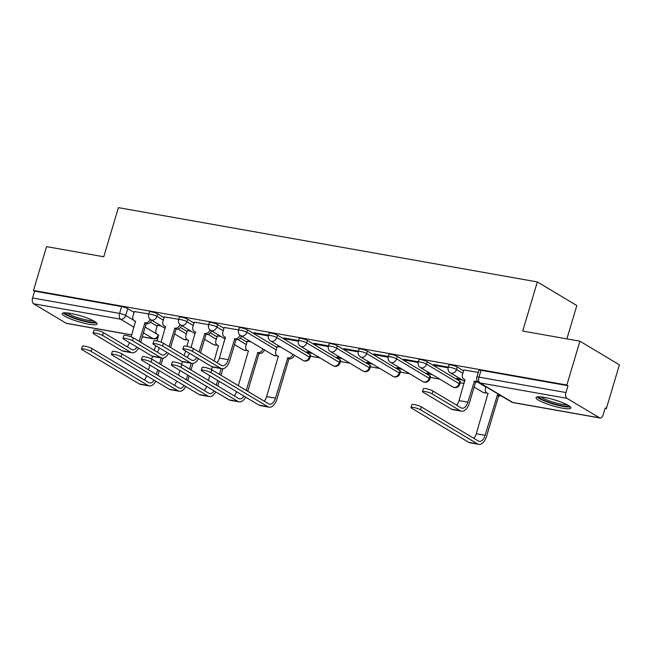 <?xml version="1.0" encoding="UTF-8"?>
<svg xmlns="http://www.w3.org/2000/svg" width="652" height="652" viewBox="0 0 652 652"><rect width="100%" height="100%" fill="white"/><g stroke="black" fill="none" stroke-linecap="round" stroke-linejoin="round"><path stroke-width="0.98" d="M164.051 317.736L157.702 313.938A4.662 0.799 -163.4 0 0 151.557 311.884A4.662 0.799 -163.4 0 0 149.389 311.925L148.672 314.354A4.662 0.799 16.6 0 1 150.84 314.305A4.662 0.799 16.6 0 1 156.977 316.367L163.326 320.156M194.003 323.05L187.654 319.252A4.662 0.799 -163.4 0 0 181.517 317.19A4.662 0.799 -163.4 0 0 179.341 317.239L178.624 319.659A4.662 0.799 16.6 0 1 180.791 319.619A4.662 0.799 16.6 0 1 186.937 321.672L193.277 325.47M223.954 328.355L217.605 324.566A4.662 0.799 -163.4 0 0 211.468 322.504A4.662 0.799 -163.4 0 0 209.292 322.544L208.575 324.973A4.662 0.799 16.6 0 1 210.743 324.924A4.662 0.799 16.6 0 1 216.888 326.986L223.228 330.784M276.921 347.443L247.556 329.871A4.662 0.799 -163.4 0 0 241.419 327.817A4.662 0.799 -163.4 0 0 239.243 327.858L238.526 330.279A4.662 0.799 16.6 0 1 240.694 330.238A4.662 0.799 16.6 0 1 246.839 332.292L276.203 349.871M310.083 354.68L277.507 335.185A4.662 0.799 -163.4 0 0 271.371 333.123A4.662 0.799 -163.4 0 0 269.195 333.172L268.477 335.593A4.662 0.799 16.6 0 1 270.645 335.544A4.662 0.799 16.6 0 1 276.79 337.606L309.366 357.1A4.662 0.799 16.6 0 1 309.993 357.752L310.719 355.332A4.662 0.799 -163.4 0 0 310.083 354.68L309.366 357.1A4.662 3.814 -59.1 0 1 304.207 360.825A4.662 3.814 -59.1 0 1 303.123 360.426A4.662 4.662 0 0 0 309.993 357.752M340.034 359.985L307.459 340.491A4.662 0.799 -163.4 0 0 301.322 338.437A4.662 0.799 -163.4 0 0 299.146 338.478L298.429 340.906A4.662 0.799 16.6 0 1 300.596 340.857A4.662 0.799 16.6 0 1 306.742 342.919L339.317 362.406A4.662 0.799 16.6 0 1 339.945 363.058L340.67 360.637A4.662 0.799 -163.4 0 0 340.034 359.985L339.317 362.406A4.662 3.814 -59.1 0 1 334.158 366.131A4.662 3.814 -59.1 0 1 333.074 365.731A4.662 4.662 0 0 0 339.945 363.058M369.986 365.299L337.41 345.804A4.662 0.799 -163.4 0 0 331.273 343.743A4.662 0.799 -163.4 0 0 329.097 343.791L328.38 346.212A4.662 0.799 16.6 0 1 330.548 346.171A4.662 0.799 16.6 0 1 336.693 348.225L369.268 367.72A4.662 0.799 16.6 0 1 369.896 368.372L370.621 365.951A4.662 0.799 -163.4 0 0 369.986 365.299L369.268 367.72A4.662 3.814 -59.1 0 1 364.109 371.444A4.662 3.814 -59.1 0 1 363.034 371.045A4.662 4.662 0 0 0 369.896 368.372M399.937 370.605L367.361 351.118A4.662 0.799 -163.4 0 0 361.224 349.056A4.662 0.799 -163.4 0 0 359.048 349.105L358.331 351.526A4.662 0.799 16.6 0 1 360.499 351.477A4.662 0.799 16.6 0 1 366.644 353.539L399.22 373.034A4.662 0.799 16.6 0 1 399.847 373.686L400.572 371.257A4.662 0.799 -163.4 0 0 399.937 370.605L399.22 373.034A4.662 3.814 -59.1 0 1 394.061 376.758A4.662 3.814 -59.1 0 1 392.985 376.351A4.662 4.662 0 0 0 399.847 373.686M429.888 375.919L397.312 356.424A4.662 0.799 -163.4 0 0 391.176 354.37A4.662 0.799 -163.4 0 0 389 354.411L388.282 356.831A4.662 0.799 16.6 0 1 390.45 356.791A4.662 0.799 16.6 0 1 396.595 358.853L429.171 378.339A4.662 0.799 16.6 0 1 429.798 378.991L430.524 376.571A4.662 0.799 -163.4 0 0 429.888 375.919L429.171 378.339A4.662 3.814 -59.1 0 1 424.012 382.064A4.662 3.814 -59.1 0 1 422.936 381.664A4.662 4.662 0 0 0 429.798 378.991M459.839 381.233L427.264 361.738A4.662 0.799 -163.4 0 0 421.127 359.676A4.662 0.799 -163.4 0 0 418.959 359.725L418.234 362.145A4.662 0.799 16.6 0 1 420.401 362.104A4.662 0.799 16.6 0 1 426.547 364.158L459.122 383.653A4.662 0.799 16.6 0 1 459.75 384.305L460.475 381.885A4.662 0.799 -163.4 0 0 459.839 381.233L459.122 383.653A4.662 3.814 -59.1 0 1 453.963 387.378A4.662 3.814 -59.1 0 1 452.887 386.978A4.662 4.662 0 0 0 459.75 384.305M463.564 370.841L457.215 367.043A4.662 0.799 -163.4 0 0 451.078 364.99A4.662 0.799 -163.4 0 0 448.91 365.03L448.185 367.459A4.662 0.799 16.6 0 1 450.353 367.41A4.662 0.799 16.6 0 1 456.498 369.472L462.838 373.27M562.464 408.176A18.199 3.113 -163.4 0 0 570.924 407.997A18.199 3.113 -163.4 0 0 562.472 402.618A18.199 3.113 -163.4 0 0 544.501 397.427A18.199 3.113 -163.4 0 0 536.042 397.606A18.199 3.113 -163.4 0 0 544.493 402.985A18.199 3.113 -163.4 0 0 562.464 408.176M88.615 324.158A18.199 3.113 -163.4 0 0 97.075 323.987A18.199 3.113 -163.4 0 0 88.623 318.6A18.199 3.113 -163.4 0 0 70.66 313.408A18.199 3.113 -163.4 0 0 62.201 313.588A18.199 3.113 -163.4 0 0 70.644 318.967A18.199 3.113 -163.4 0 0 88.615 324.158M310.458 356.196L319.953 357.883M340.409 361.51L349.904 363.188M370.36 366.815L379.855 368.502M400.312 372.129L409.806 373.816M430.263 377.443L439.758 379.122M460.214 382.748L464.151 383.449M605.048 408.429L606.336 408.657L605.178 407.973L603.149 414.794A4.662 2.559 100.1 0 1 600.027 418.013A4.662 2.559 100.1 0 1 599.53 417.826L566.955 398.331L479.978 382.911L512.553 402.406L599.53 417.826M566.89 338.885L576.833 305.56L537.346 281.933L522.7 331.053L579.921 341.2L566.849 385.03L33.488 290.458L46.553 246.627L103.766 256.774L118.411 207.646L537.346 281.933M579.921 341.2L619.4 364.827L606.336 408.657M131.72 334.981L66.667 323.441A4.662 2.559 -79.9 0 1 66.162 323.253L33.586 303.759A4.662 2.559 -79.9 0 1 32.6 297.98L34.637 291.151L121.606 306.57A4.662 0.799 16.6 0 1 127.751 308.632L134.1 312.43M150.392 322.178L157.116 326.204M34.637 291.151L33.488 290.458M567.998 385.723L481.029 370.295A4.662 0.799 -163.4 0 0 478.861 370.344L476.824 377.174A4.662 0.799 16.6 0 1 478.992 377.125L565.969 392.553L567.998 385.723L566.849 385.03M565.969 392.553A4.662 2.559 100.1 0 0 566.955 398.331M478.242 372.422L463.825 369.953M448.291 367.109L433.678 364.517L435.406 365.552L435.609 364.867M460.622 378.991L456.702 378.299L458.421 379.334L458.633 378.641M418.331 361.803L403.727 359.211L405.454 360.246L405.658 359.554M430.67 373.686L426.742 372.985L428.47 374.02L428.682 373.327M388.38 356.489L373.775 353.897L375.503 354.933L375.707 354.24M400.719 368.372L396.791 367.679L398.519 368.706L398.731 368.021M358.429 351.183L343.824 348.592L345.552 349.619L345.756 348.934M370.768 363.058L366.84 362.365L368.567 363.4L368.779 362.708M328.478 345.87L313.873 343.278L315.601 344.313L315.804 343.62M340.817 357.752L336.888 357.051L338.616 358.087L338.828 357.394M298.526 340.556L283.922 337.964L285.649 338.999L285.853 338.306M310.865 352.439L306.937 351.746L308.665 352.781L308.877 352.088M268.575 335.25L253.97 332.659L255.69 333.694L255.902 333.001M280.914 347.125L277.19 346.554M238.624 329.936L224.215 327.467M250.963 341.819L247.238 341.24M208.673 324.623L194.263 322.153M221.012 336.505L217.287 335.935M178.721 319.317L164.312 316.848M191.06 331.2L187.336 330.621M180.343 327.491L187.067 331.509M210.294 332.797L217.018 336.823M240.246 338.111L246.969 342.137M148.77 314.003L134.361 311.534M308.665 352.781L312.585 353.474M338.616 358.087L342.544 358.779M368.567 363.4L372.496 364.093M398.519 368.706L402.447 369.407M428.47 374.02L432.398 374.713M458.421 379.334L462.349 380.026M161.109 325.886L157.385 325.307M435.406 365.552L448.095 367.801M405.454 360.246L418.144 362.496M375.503 354.933L388.193 357.182M345.552 349.619L358.241 351.876M315.601 344.313L328.29 346.562M285.649 338.999L298.339 341.249M255.69 333.694L268.388 335.943M432.089 393.873A5.363 0.921 -163.4 0 0 426.424 391.803A5.363 0.921 -163.4 0 0 422.529 391.559A5.363 0.921 -163.4 0 0 423.262 392.308L451.404 409.146A11.785 6.471 -79.9 0 0 452.659 409.627L461.494 411.192A11.785 6.471 -79.9 0 1 460.239 410.711L432.089 393.873L432.944 391.013L461.086 407.85A8.745 4.8 100.1 0 0 462.023 408.201A8.745 4.8 100.1 0 0 467.867 402.17L474.395 381.298A4.662 3.814 -59.1 0 0 477.174 380.703M422.529 391.559L423.384 388.69A5.363 0.921 16.6 0 1 427.28 388.934A5.363 0.921 16.6 0 1 432.944 391.013M474.102 381.249L475.601 382.145L469.367 403.066A11.785 6.471 -79.9 0 1 461.494 411.192M478.095 381.901A4.662 3.814 120.9 0 1 475.887 382.194L475.601 382.145M463.849 369.871L462.455 374.541A4.662 3.814 -59.1 0 0 463.906 379.228A4.662 3.814 -59.1 0 0 464.982 379.627L459.032 400.605A8.745 4.8 100.1 0 1 456.587 405.161M420.556 409.815A5.363 0.921 -163.4 0 0 414.892 407.744A5.363 0.921 -163.4 0 0 410.996 407.5A5.363 0.921 -163.4 0 0 411.722 408.25L468.649 442.309L477.476 443.873L420.556 409.815L421.412 406.946L478.332 441.013A8.745 4.8 100.1 0 0 479.269 441.363A8.745 4.8 100.1 0 0 485.112 435.332L497.419 395.071A4.662 3.814 -59.1 0 0 499.489 394.835M410.996 407.5L411.852 404.631A5.363 0.921 16.6 0 1 415.748 404.876A5.363 0.921 16.6 0 1 421.412 406.946M497.126 395.022L498.625 395.919L486.604 436.229A11.785 6.471 -79.9 0 1 478.739 444.354A11.785 6.471 -79.9 0 1 477.476 443.873M500.989 395.731A4.662 3.814 120.9 0 1 498.91 395.968L498.625 395.919M485.952 386.734L485.479 388.323A4.662 3.814 -59.1 0 0 486.922 393.001A4.662 3.814 -59.1 0 0 488.006 393.409L476.278 433.767L485.112 435.332M478.739 444.354L469.905 442.781A11.785 6.471 -79.9 0 1 468.649 442.309M473.833 438.323A8.745 4.8 100.1 0 0 476.278 433.767M568.952 405.764A15.746 2.689 16.6 0 1 553.238 403.621A15.746 2.689 16.6 0 1 538.911 396.807M541.078 396.938A14.58 2.494 -163.4 0 0 553.621 402.325A14.58 2.494 -163.4 0 0 567.077 404.688M537.158 396.938A18.077 3.089 -163.4 0 0 553.124 404.004A18.077 3.089 -163.4 0 0 570.353 406.84M95.111 321.746A15.746 2.689 16.6 0 1 79.389 319.602A15.746 2.689 16.6 0 1 65.07 312.789M67.229 312.919A14.58 2.494 -163.4 0 0 79.78 318.306A14.58 2.494 -163.4 0 0 93.228 320.67M63.309 312.919A18.077 3.089 -163.4 0 0 79.275 319.985A18.077 3.089 -163.4 0 0 96.512 322.822M210.898 372.634A5.363 0.921 -163.4 0 0 205.233 370.564A5.363 0.921 -163.4 0 0 201.338 370.32A5.363 0.921 -163.4 0 0 202.063 371.07L258.983 405.137L267.817 406.701L210.898 372.634L211.753 369.774L268.673 403.832A8.745 4.8 100.1 0 0 269.61 404.191A8.745 4.8 100.1 0 0 275.454 398.16L287.752 357.899A4.662 3.814 -59.1 0 0 292.87 354.289M201.338 370.32L202.193 367.459A5.363 0.921 16.6 0 1 206.089 367.704A5.363 0.921 16.6 0 1 211.753 369.774M287.467 357.85L288.966 358.747L276.945 399.057A11.785 6.471 -79.9 0 1 269.08 407.174A11.785 6.471 -79.9 0 1 267.817 406.701M294.37 355.185A4.662 3.814 120.9 0 1 289.252 358.796L288.966 358.747M277.214 346.473L275.82 351.143A4.662 3.814 -59.1 0 0 277.263 355.829A4.662 3.814 -59.1 0 0 278.347 356.228L266.619 396.595L275.454 398.16M269.08 407.174L260.246 405.609A11.785 6.471 -79.9 0 1 258.983 405.137M264.174 401.143A8.745 4.8 100.1 0 0 266.619 396.595M192.479 351.387A5.363 0.921 -163.4 0 0 186.814 349.317A5.363 0.921 -163.4 0 0 182.919 349.073A5.363 0.921 -163.4 0 0 183.644 349.822L211.794 366.66A11.785 6.471 -79.9 0 0 213.049 367.141L221.884 368.706A11.785 6.471 -79.9 0 1 220.62 368.225L192.479 351.387L193.334 348.527L221.476 365.364A8.745 4.8 100.1 0 0 222.413 365.715A8.745 4.8 100.1 0 0 228.257 359.684L234.785 338.812A4.662 3.814 -59.1 0 0 239.928 335.128M182.919 349.073L183.774 346.204A5.363 0.921 16.6 0 1 187.67 346.457A5.363 0.921 16.6 0 1 193.334 348.527M234.492 338.763L235.991 339.659L229.748 360.58A11.785 6.471 -79.9 0 1 221.884 368.706M241.395 336.098A4.662 3.814 120.9 0 1 236.277 339.708L235.991 339.659M224.239 327.385L222.845 332.055A4.662 3.814 -59.1 0 0 224.296 336.742A4.662 3.814 -59.1 0 0 225.372 337.141L219.422 358.119A8.745 4.8 100.1 0 1 216.977 362.675M180.946 367.329A5.363 0.921 -163.4 0 0 175.282 365.259A5.363 0.921 -163.4 0 0 171.386 365.014A5.363 0.921 -163.4 0 0 172.112 365.764L229.031 399.823L237.866 401.387L180.946 367.329L181.802 364.46L238.722 398.527A8.745 4.8 100.1 0 0 239.659 398.877A8.745 4.8 100.1 0 0 244.011 396.171M171.386 365.014L172.242 362.145A5.363 0.921 16.6 0 1 176.138 362.39A5.363 0.921 16.6 0 1 181.802 364.46M246.228 390.401L257.801 352.585A4.662 3.814 -59.1 0 0 262.919 348.975M257.516 352.536L259.015 353.433L247.727 391.298M264.419 349.871A4.662 3.814 120.9 0 1 259.3 353.482L259.015 353.433M247.263 341.159L245.869 345.837A4.662 3.814 -59.1 0 0 247.312 350.515A4.662 3.814 -59.1 0 0 248.396 350.923L238.339 385.682M245.617 397.133A11.785 6.471 -79.9 0 1 239.129 401.868A11.785 6.471 -79.9 0 1 237.866 401.387M239.129 401.868L230.295 400.295A11.785 6.471 -79.9 0 1 229.031 399.823M234.223 395.837A8.745 4.8 100.1 0 0 236.537 391.697M162.527 346.073A5.363 0.921 -163.4 0 0 156.863 344.003A5.363 0.921 -163.4 0 0 152.967 343.759A5.363 0.921 -163.4 0 0 153.693 344.509L181.843 361.355A11.785 6.471 -79.9 0 0 183.098 361.827L191.932 363.392A11.785 6.471 -79.9 0 1 190.669 362.919L162.527 346.073L163.383 343.213L191.525 360.051A8.745 4.8 100.1 0 0 192.462 360.409A8.745 4.8 100.1 0 0 196.814 357.695M152.967 343.759L153.823 340.898A5.363 0.921 16.6 0 1 157.719 341.143A5.363 0.921 16.6 0 1 163.383 343.213M199.031 351.933L204.834 333.498A4.662 3.814 -59.1 0 0 209.968 329.814M204.541 333.449L206.04 334.346L200.531 352.83M211.444 330.784A4.662 3.814 120.9 0 1 206.325 334.394L206.04 334.346M194.288 322.072L192.894 326.75A4.662 3.814 -59.1 0 0 194.337 331.428A4.662 3.814 -59.1 0 0 195.421 331.835L191.06 347.492M187.026 357.361A8.745 4.8 100.1 0 0 189.341 353.229M198.428 358.665A11.785 6.471 -79.9 0 1 191.932 363.392M150.995 362.015A5.363 0.921 -163.4 0 0 145.331 359.945A5.363 0.921 -163.4 0 0 141.435 359.7A5.363 0.921 -163.4 0 0 142.16 360.45L199.08 394.509L207.915 396.082L150.995 362.015L151.851 359.154L208.77 393.213A8.745 4.8 100.1 0 0 209.708 393.572A8.745 4.8 100.1 0 0 214.052 390.858M141.435 359.7L142.291 356.84A5.363 0.921 16.6 0 1 146.187 357.084A5.363 0.921 16.6 0 1 151.851 359.154M217.312 335.853L215.918 340.523A4.662 3.814 -59.1 0 0 217.36 345.21A4.662 3.814 -59.1 0 0 218.444 345.609L214.166 360.988M208.387 380.369L209.781 375.691M211.574 369.676L212.389 366.954M216.277 385.096L217.67 380.409M219.463 374.395L221.199 368.584M222.919 368.739L220.963 375.291M219.17 381.306L217.776 385.992M215.665 391.828A11.785 6.471 -79.9 0 1 209.178 396.555A11.785 6.471 -79.9 0 1 207.915 396.082M209.178 396.555L200.343 394.99A11.785 6.471 -79.9 0 1 199.08 394.509M204.272 390.524A8.745 4.8 100.1 0 0 206.586 386.392M132.576 340.768A5.363 0.921 -163.4 0 0 126.912 338.698A5.363 0.921 -163.4 0 0 123.016 338.453A5.363 0.921 -163.4 0 0 123.741 339.203L151.892 356.041A11.785 6.471 -79.9 0 0 153.147 356.514L161.981 358.087A11.785 6.471 -79.9 0 1 160.718 357.606L132.576 340.768L133.432 337.899L161.574 354.745A8.745 4.8 100.1 0 0 162.511 355.095A8.745 4.8 100.1 0 0 166.863 352.39M123.016 338.453L123.872 335.584A5.363 0.921 16.6 0 1 127.768 335.829A5.363 0.921 16.6 0 1 133.432 337.899M169.08 346.628L174.883 328.192A4.662 3.814 -59.1 0 0 180.017 324.509M174.589 328.143L176.089 329.032L170.579 347.516M181.492 325.47A4.662 3.814 120.9 0 1 176.374 329.089L176.089 329.032M164.337 316.766L162.943 321.436A4.662 3.814 -59.1 0 0 164.385 326.122A4.662 3.814 -59.1 0 0 165.469 326.522L161.109 342.178M157.075 352.056A8.745 4.8 100.1 0 0 159.39 347.915M168.477 353.351A11.785 6.471 -79.9 0 1 161.981 358.087M121.044 356.709A5.363 0.921 -163.4 0 0 115.38 354.639A5.363 0.921 -163.4 0 0 111.484 354.386A5.363 0.921 -163.4 0 0 112.209 355.136L169.129 389.203L177.963 390.768L121.044 356.709L121.9 353.84L178.819 387.907A8.745 4.8 100.1 0 0 179.756 388.258A8.745 4.8 100.1 0 0 184.1 385.552M111.484 354.386L112.34 351.526A5.363 0.921 16.6 0 1 116.235 351.77A5.363 0.921 16.6 0 1 121.9 353.84M187.36 330.54L185.967 335.209A4.662 3.814 -59.1 0 0 187.409 339.896A4.662 3.814 -59.1 0 0 188.493 340.295L187.01 346.302M178.436 375.063L179.83 370.377M181.623 364.362L182.438 361.64M184.214 355.674L185.608 350.996M186.325 379.782L187.719 375.104M189.512 369.081L191.248 363.27M192.968 363.425L191.012 369.977M189.219 375.992L187.817 380.678M185.714 386.514A11.785 6.471 -79.9 0 1 179.227 391.241A11.785 6.471 -79.9 0 1 177.963 390.768M179.227 391.241L170.392 389.676A11.785 6.471 -79.9 0 1 169.129 389.203M174.32 385.21A8.745 4.8 100.1 0 0 176.635 381.078M102.625 335.454A5.363 0.921 -163.4 0 0 96.961 333.384A5.363 0.921 -163.4 0 0 93.065 333.139A5.363 0.921 -163.4 0 0 93.79 333.889L121.94 350.727A11.785 6.471 -79.9 0 0 123.195 351.208L132.03 352.773A11.785 6.471 -79.9 0 1 130.767 352.3L102.625 335.454L103.481 332.593L131.623 349.431A8.745 4.8 100.1 0 0 132.56 349.79A8.745 4.8 100.1 0 0 136.912 347.076M93.065 333.139L93.921 330.279A5.363 0.921 16.6 0 1 97.816 330.523A5.363 0.921 16.6 0 1 103.481 332.593M139.129 341.314L144.931 322.879A4.662 3.814 -59.1 0 0 150.066 319.195M144.638 322.83L146.138 323.726L140.628 342.21M151.541 320.165A4.662 3.814 120.9 0 1 146.423 323.775L146.138 323.726M134.385 311.452L132.992 316.122A4.662 3.814 -59.1 0 0 134.434 320.808A4.662 3.814 -59.1 0 0 135.518 321.216L131.158 336.872M127.124 346.742A8.745 4.8 100.1 0 0 129.438 342.61M138.526 348.046A11.785 6.471 -79.9 0 1 132.03 352.773M91.093 351.395A5.363 0.921 -163.4 0 0 85.428 349.325A5.363 0.921 -163.4 0 0 81.533 349.081A5.363 0.921 -163.4 0 0 82.258 349.831L139.178 383.889L148.012 385.454L91.093 351.395L91.948 348.535L148.868 382.594A8.745 4.8 100.1 0 0 149.797 382.944A8.745 4.8 100.1 0 0 154.149 380.238M81.533 349.081L82.388 346.212A5.363 0.921 16.6 0 1 86.284 346.465A5.363 0.921 16.6 0 1 91.948 348.535M157.409 325.234L156.015 329.904A4.662 3.814 -59.1 0 0 157.458 334.59A4.662 3.814 -59.1 0 0 158.542 334.989L157.059 340.988M148.485 369.749L149.879 365.071M151.671 359.048L152.486 356.334M154.263 350.368L155.657 345.682M156.374 374.476L157.768 369.79M159.561 363.767L161.297 357.964M163.016 358.119L161.06 364.664M159.267 370.686L157.865 375.373M155.763 381.2A11.785 6.471 -79.9 0 1 149.275 385.935A11.785 6.471 -79.9 0 1 148.012 385.454M149.275 385.935L140.441 384.37A11.785 6.471 -79.9 0 1 139.178 383.889M144.369 379.904A8.745 4.8 100.1 0 0 146.684 375.764M157.702 313.938L156.977 316.367A4.662 3.814 120.9 0 1 151.826 320.091A4.662 3.814 -59.1 0 1 150.742 319.684L165.233 328.355M187.654 319.252L186.937 321.672A4.662 3.814 120.9 0 1 181.778 325.397A4.662 3.814 -59.1 0 1 180.694 324.998L195.184 333.661M217.605 324.566L216.888 326.986A4.662 3.814 120.9 0 1 211.729 330.711A4.662 3.814 -59.1 0 1 210.645 330.311L225.136 338.975M247.556 329.871L246.839 332.292A4.662 3.814 120.9 0 1 241.68 336.016A4.662 3.814 -59.1 0 1 240.596 335.617L273.172 355.112A4.662 3.814 -59.1 0 0 274.256 355.511A4.662 3.814 -59.1 0 0 276.513 355.193M277.507 335.185L276.79 337.606A4.662 3.814 120.9 0 1 271.631 341.33A4.662 3.814 -59.1 0 1 270.547 340.931L303.123 360.426M307.459 340.491L306.742 342.919A4.662 3.814 120.9 0 1 301.583 346.644A4.662 3.814 -59.1 0 1 300.499 346.236L333.074 365.731M337.41 345.804L336.693 348.225A4.662 3.814 120.9 0 1 331.534 351.95A4.662 3.814 -59.1 0 1 330.45 351.55L363.034 371.045M367.361 351.118L366.644 353.539A4.662 3.814 120.9 0 1 361.485 357.263A4.662 3.814 -59.1 0 1 360.409 356.864L392.985 376.351M397.312 356.424L396.595 358.853A4.662 3.814 120.9 0 1 391.436 362.577A4.662 3.814 -59.1 0 1 390.361 362.17L422.936 381.664M427.264 361.738L426.547 364.158A4.662 3.814 120.9 0 1 421.388 367.883A4.662 3.814 -59.1 0 1 420.312 367.483L452.887 386.978M457.215 367.043L456.498 369.472A4.662 3.814 120.9 0 1 451.339 373.197A4.662 3.814 -59.1 0 1 450.263 372.789L464.746 381.461M127.751 308.632L125.714 315.462L133.774 320.279M145.135 327.076L156.798 334.06M142.258 336.75L153.138 338.673L143.416 332.854M134.027 327.239L120.563 319.187L33.586 303.759M66.162 323.253L131.745 334.883M178.061 328.983L186.35 333.938M208.012 334.289L216.301 339.244M237.964 339.602L246.252 344.558M477.574 382.088L485.862 387.043M486.563 392.757A4.662 4.662 0 0 1 482.839 392.284A4.662 3.814 -59.1 0 0 483.914 392.691A4.662 3.814 -59.1 0 0 486.172 392.374M246.953 350.271A4.662 4.662 0 0 1 243.22 349.798A4.662 3.814 -59.1 0 0 244.304 350.205A4.662 3.814 -59.1 0 0 246.554 349.888M217.002 344.957A4.662 4.662 0 0 1 213.269 344.492A4.662 3.814 -59.1 0 0 214.353 344.892A4.662 3.814 -59.1 0 0 216.603 344.574M187.051 339.643A4.662 4.662 0 0 1 183.318 339.179A4.662 3.814 -59.1 0 0 184.402 339.578A4.662 3.814 -59.1 0 0 186.651 339.268M481.029 370.295L478.992 377.125A4.662 2.559 -79.9 0 0 479.978 382.911A4.662 3.814 120.9 0 1 478.894 382.512L511.47 401.999A4.662 4.662 0 0 0 513.051 402.594L600.027 418.013M121.606 306.57L119.577 313.4A4.662 0.799 16.6 0 1 125.714 315.462A4.662 3.814 -59.1 0 1 120.563 319.187A4.662 2.559 -79.9 0 1 119.577 313.4L32.6 297.98M158.257 335.063A4.662 3.814 -59.1 0 1 153.138 338.673A4.662 2.559 100.1 0 0 153.636 338.861A4.662 4.662 0 0 0 158.249 336.978M513.051 402.594A4.662 2.559 100.1 0 1 512.553 402.406A4.662 3.814 120.9 0 1 511.47 401.999M474.395 381.298L475.887 382.194M467.867 402.17L459.032 400.605M460.239 410.711L451.404 409.146M498.91 395.968L497.419 395.071M289.252 358.796L287.752 357.899M234.785 338.812L236.277 339.708M228.257 359.684L219.422 358.119M220.62 368.225L211.794 366.66M259.3 353.482L257.801 352.585M204.834 333.498L206.325 334.394M190.669 362.919L181.843 361.355M174.883 328.192L176.374 329.089M160.718 357.606L151.892 356.041M144.931 322.879L146.423 323.775M130.767 352.3L121.94 350.727M482.839 392.284L474.134 387.076M448.185 367.459A4.662 4.662 0 0 0 450.263 372.789M418.234 362.145A4.662 4.662 0 0 0 420.312 367.483M388.282 356.831A4.662 4.662 0 0 0 390.361 362.17M358.331 351.526A4.662 4.662 0 0 0 360.409 356.864M328.38 346.212A4.662 4.662 0 0 0 330.45 351.55M298.429 340.906A4.662 4.662 0 0 0 300.499 346.236M268.477 335.593A4.662 4.662 0 0 0 270.547 340.931M273.172 355.112A4.662 4.662 0 0 0 276.904 355.576M238.526 330.279A4.662 4.662 0 0 0 240.596 335.617M243.22 349.798L234.516 344.59M208.575 324.973A4.662 4.662 0 0 0 210.645 330.311M213.269 344.492L204.565 339.284M178.624 319.659A4.662 4.662 0 0 0 180.694 324.998M183.318 339.179L174.614 333.971M148.672 314.354A4.662 4.662 0 0 0 150.742 319.684M142.226 336.839L153.636 338.861M476.824 377.174A4.662 4.662 0 0 0 478.894 382.512M463.906 379.228L465.178 379.994M488.201 393.767L486.922 393.001M278.543 356.595L277.263 355.829M224.296 336.742L225.568 337.508M248.591 351.281L247.312 350.515M194.337 331.428L195.616 332.194M218.64 345.976L217.36 345.21M164.385 326.122L165.665 326.888M188.689 340.662L187.409 339.896M134.434 320.808L135.714 321.575M158.738 335.348L157.458 334.59"/></g></svg>
